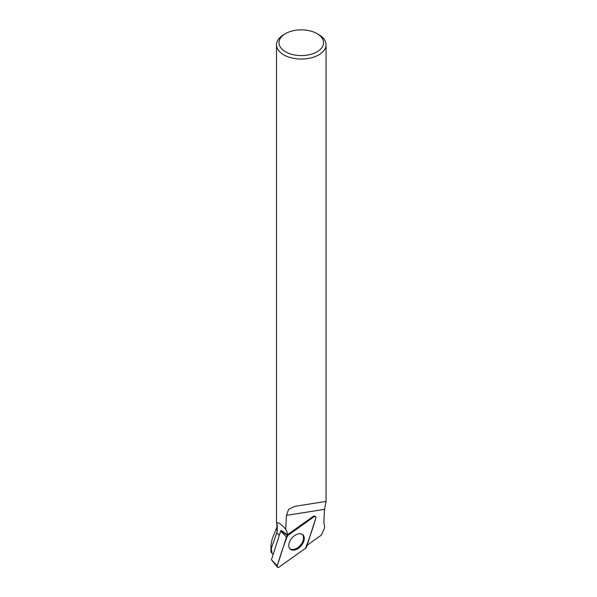 <?xml version="1.0" encoding="UTF-8"?>
<svg xmlns="http://www.w3.org/2000/svg" width="597" height="597" viewBox="0 0 597 597"><rect width="100%" height="100%" fill="white"/><g stroke="black" fill="none" stroke-linecap="round" stroke-linejoin="round"><path stroke-width="0.9" d="M277.374 567.15L271.448 559.792L280.694 530.949L280.978 530.561L287.582 535.613A1.97 1.246 131 0 0 286.493 537.069L277.254 565.911A1.97 1.246 131 0 0 277.374 567.15A1.97 1.246 131 0 0 279.172 567.046L305.507 548.27A1.97 1.246 131 0 0 306.589 546.815L315.835 517.972A1.97 1.246 131 0 0 315.522 516.569A1.97 1.246 131 0 0 313.91 516.838L287.582 535.613M290.858 549.553A9.537 6.03 131 0 0 301.619 545.255A9.537 6.03 131 0 0 302.53 534.531A9.537 6.03 131 0 0 302.224 534.33A9.537 6.03 131 0 0 291.806 538.203A9.537 6.03 131 0 0 290.038 548.904A9.537 6.03 131 0 0 290.858 549.553M273.165 554.449L271.09 552.188L270.948 550.001M276.889 527.345L272.21 538.867L270.948 545.061L271.337 548.419L277.262 531.405A24.395 14.089 0 0 1 276.889 528.972L276.889 524.002M307.074 545.292L321.373 535.099L324.507 528.173L324.574 525.502L323.91 523.696L324.067 517.069L324.552 509.368L326.059 501.458L326.059 44.745A24.768 14.298 180 0 1 301.291 59.043A24.768 14.298 180 0 1 276.523 44.745A24.768 14.298 180 0 1 283.776 34.633L285.53 33.619A22.29 12.865 180 0 1 317.052 33.619L317.052 33.619A22.29 12.865 180 0 1 317.052 51.82A22.29 12.865 180 0 1 285.53 51.82A22.29 12.865 180 0 1 285.53 33.619M271.337 548.419L272.016 553.456M326.044 501.428L294.985 506.308L288.649 509.278L286.441 515.345L285.724 529.218A20.835 13.164 -49 0 1 287.403 534.8L313.276 516.353A1.828 1.157 131 0 1 314.768 516.099L315.522 516.569M276.523 44.745L276.523 521.815A24.768 14.298 0 0 0 276.769 523.838C277.165 521.39 280.15 523.188 285.724 529.218M318.805 34.633L317.052 33.619L318.805 34.633A24.768 14.298 180 0 1 326.059 44.745M276.769 523.838L277.224 524.435L277.262 531.405M281.18 530.427L287.403 534.8M302.082 534.255A9.44 5.963 -49 0 1 303.522 538.173A9.44 5.963 -49 0 1 298.127 547.374A9.44 5.963 -49 0 1 289.702 548.501M305.5 548.27C309.418 538.307 312.865 528.211 315.828 517.98C316.022 516.48 315.38 516.106 313.91 516.845L287.582 535.613C283.665 545.576 280.224 555.673 277.254 565.911C277.06 567.404 277.702 567.777 279.18 567.038L305.5 548.27M313.91 516.838L313.276 516.353M271.448 559.792L277.254 565.911M286.493 537.069L280.694 530.949M286.441 515.345L324.552 509.368M276.627 532.987L279.299 535.3M270.941 550.001L270.941 545.061"/></g></svg>
